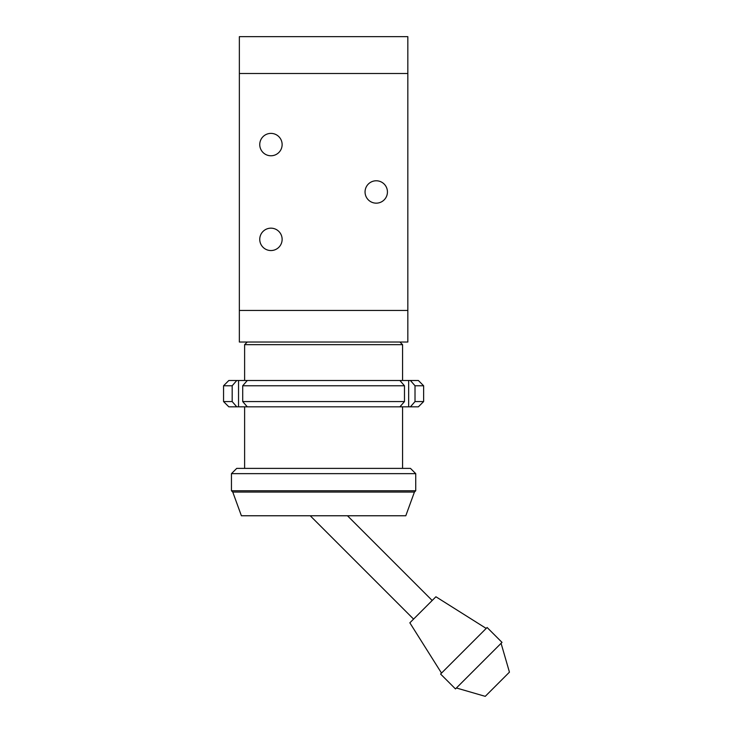 <?xml version="1.0" encoding="UTF-8"?>
<svg xmlns="http://www.w3.org/2000/svg" width="733" height="733" viewBox="0 0 733 733"><rect width="100%" height="100%" fill="white"/><g stroke="black" fill="none" stroke-linecap="round" stroke-linejoin="round"><path stroke-width="1.1" d="M347.479 515.766L432.186 600.483M486.19 628.419L435.915 596.763L409.848 622.821L441.513 673.096M487.115 627.494L440.579 674.03L455.468 688.919L502.013 642.383L487.115 627.494M501.079 643.308L509.444 672.152L485.246 696.35L456.402 687.985M383.451 342.027L239.352 342.027L239.352 310.435L407.832 310.435L407.832 342.027L383.451 342.027M399.934 342.027L402.573 344.657L244.62 344.657L244.62 380.5M402.573 344.657L402.573 380.5M402.573 406.824L402.573 468.387M415.73 473.646L410.471 468.387L236.722 468.387L231.454 473.646L231.454 490.762L415.73 490.762L415.73 473.646L231.454 473.646M232.773 492.072L241.395 515.766L405.798 515.766L414.42 492.072L232.773 492.072L231.454 490.762M414.42 492.072L415.73 490.762M407.832 36.65L239.361 36.65L239.352 310.435L407.832 310.435L407.832 36.65M282.132 144.584A11.187 11.187 0 0 1 265.346 154.269A11.187 11.187 0 0 1 265.346 134.89A11.187 11.187 0 0 1 282.132 144.584M282.132 239.352A11.187 11.187 0 0 1 265.346 249.046A11.187 11.187 0 0 1 265.346 229.667A11.187 11.187 0 0 1 282.132 239.352M387.436 191.973A11.187 11.187 0 0 1 370.651 201.657A11.187 11.187 0 0 1 370.651 182.279A11.187 11.187 0 0 1 387.436 191.973M407.832 73.502L239.352 73.502M410.425 406.824L418.369 406.824L423.628 401.565L415.015 401.565L410.425 406.824L399.897 406.824L404.479 401.565L242.705 401.565L247.296 406.824L399.897 406.824M247.296 406.824L236.768 406.824L232.178 401.565L223.556 401.565L223.556 385.769L232.178 385.769L236.768 380.5L228.824 380.5L223.556 385.769M223.556 401.565L228.824 406.824L236.768 406.824M410.425 380.5L415.015 385.769L423.628 385.769L418.369 380.5L408.657 380.5L408.657 406.824M236.768 380.5L247.296 380.5L242.705 385.769L404.479 385.769L399.897 380.5L247.296 380.5M399.897 380.5L408.657 380.5M242.705 385.769L242.705 401.565M404.479 401.565L404.479 385.769M238.537 380.5L238.537 406.824M232.178 401.565L232.178 385.769M415.015 385.769L415.015 401.565M310.242 515.766L413.577 619.101M247.25 342.027L244.62 344.657M244.62 406.824L244.62 468.387M423.628 401.565L423.628 385.769"/></g></svg>
